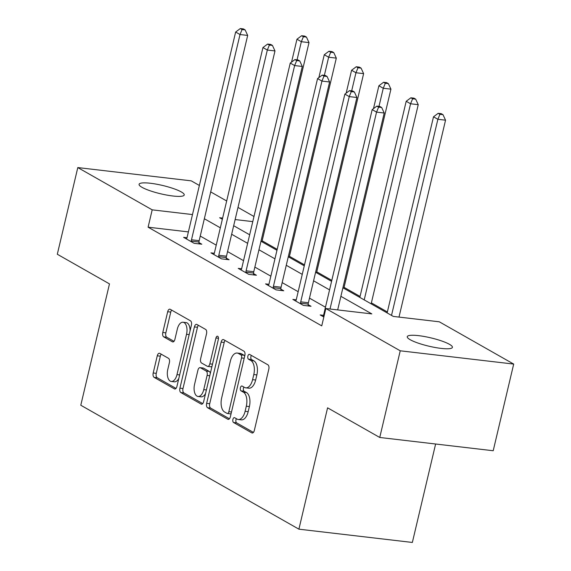 <?xml version="1.0" encoding="UTF-8"?>
<svg xmlns="http://www.w3.org/2000/svg" width="571" height="571" viewBox="0 0 571 571"><rect width="100%" height="100%" fill="white"/><g stroke="black" fill="none" stroke-linecap="round" stroke-linejoin="round"><path stroke-width="0.86" d="M232.911 419.428A2.491 1.306 -83.3 0 0 233.546 422.49L251.804 432.868A3.554 1.863 -83.3 0 0 252.196 432.996A3.554 1.863 -83.3 0 0 254.331 430.441L268.805 369.187A3.554 1.863 -83.3 0 0 267.892 364.805L249.634 354.434A2.491 1.306 -83.3 0 0 249.363 354.341A2.491 1.306 -83.3 0 0 247.871 356.133A2.491 1.306 -83.3 0 0 248.513 359.195L250.876 360.537A11.384 5.967 -83.3 0 1 253.795 374.555L252.589 379.658A11.384 5.967 -83.3 0 1 245.773 387.837A11.384 5.967 -83.3 0 1 244.516 387.423L242.154 386.082A2.491 1.306 -83.3 0 0 241.883 385.989A2.491 1.306 -83.3 0 0 240.391 387.78A2.491 1.306 -83.3 0 0 241.026 390.842L243.389 392.184A11.384 5.967 -83.3 0 1 246.315 406.202L245.109 411.306A11.384 5.967 -83.3 0 1 238.285 419.492A11.384 5.967 -83.3 0 1 237.036 419.071L234.674 417.729A2.491 1.306 -83.3 0 0 234.403 417.637A2.491 1.306 -83.3 0 0 232.911 419.428M236.401 418.707A2.491 1.306 -83.3 0 0 235.973 419.785A2.491 1.306 -83.3 0 0 236.615 422.854L253.41 432.397M251.368 355.412A2.491 1.306 -83.3 0 0 250.94 356.49A2.491 1.306 -83.3 0 0 251.575 359.552L253.938 360.901L250.876 360.537M243.881 387.059A2.491 1.306 -83.3 0 0 243.453 388.137A2.491 1.306 -83.3 0 0 244.095 391.206L246.458 392.548L243.389 392.184M181.278 191.927A23.197 4.275 -166.7 0 1 184.233 194.968A23.197 4.275 -166.7 0 1 166.975 195.111A23.197 4.275 -166.7 0 1 142.036 187.338A23.197 4.275 -166.7 0 1 139.081 184.297A23.197 4.275 -166.7 0 1 156.34 184.155A23.197 4.275 -166.7 0 1 181.278 191.927M449.456 344.313A23.197 4.275 -166.7 0 1 452.41 347.354A23.197 4.275 -166.7 0 1 435.152 347.496A23.197 4.275 -166.7 0 1 410.206 339.724A23.197 4.275 -166.7 0 1 407.259 336.683A23.197 4.275 -166.7 0 1 424.51 336.54A23.197 4.275 -166.7 0 1 449.456 344.313M159.794 353.37A3.554 1.863 -83.3 0 0 159.402 353.242A3.554 1.863 -83.3 0 0 157.275 355.797L153.206 372.984A3.554 1.863 -83.3 0 0 154.12 377.36L174.398 388.88A3.554 1.863 -83.3 0 0 174.79 389.015A3.554 1.863 -83.3 0 0 176.924 386.453L191.399 325.199A3.554 1.863 -83.3 0 0 190.486 320.823L170.215 309.296A3.554 1.863 -83.3 0 0 169.823 309.168A3.554 1.863 -83.3 0 0 167.688 311.723L162.785 332.486A3.554 1.863 -83.3 0 0 163.699 336.861L172.371 341.793A3.554 1.863 -83.3 0 0 172.763 341.929A3.554 1.863 -83.3 0 0 174.897 339.367L177.331 329.074A9.514 4.989 -83.3 0 1 183.034 322.237A9.514 4.989 -83.3 0 1 186.524 334.299L176.989 374.626A9.514 4.989 -83.3 0 1 171.286 381.464A9.514 4.989 -83.3 0 1 167.795 369.401L169.387 362.678A3.554 1.863 -83.3 0 0 168.474 358.303L159.794 353.37M342.907 287.784L393.298 316.42L439.292 321.801L513.693 364.077L493.201 450.747L379.751 437.472L327.583 407.83L298.904 529.174L80.789 405.239L109.475 283.894L57.307 254.252L77.799 167.574L191.249 180.85L199.372 185.468M379.751 437.472L400.235 350.801L325.841 308.526L371.835 313.907L340.887 296.32M188.394 231.905L148.096 227.187L321.744 325.863L325.841 308.526M148.096 227.187L152.193 209.85L77.799 167.574M206.645 403.347A3.554 1.863 -83.3 0 0 207.559 407.723L227.836 419.25A3.554 1.863 -83.3 0 0 228.229 419.378A3.554 1.863 -83.3 0 0 230.356 416.823L244.838 355.562A3.554 1.863 -83.3 0 0 243.924 351.186L223.646 339.666A3.554 1.863 -83.3 0 0 223.261 339.531A3.554 1.863 -83.3 0 0 221.127 342.093L206.645 403.347L209.714 403.704A3.554 1.863 -83.3 0 0 210.628 408.087L229.442 418.779M201.113 404.061L180.843 392.541A3.554 1.863 -83.3 0 1 179.929 388.166L194.411 326.912A3.554 1.863 -83.3 0 1 196.538 324.349A3.554 1.863 -83.3 0 1 196.931 324.485L205.61 329.41A3.554 1.863 -83.3 0 1 206.524 333.792L200.649 358.638A3.554 1.863 -83.3 0 0 201.563 363.013L207.316 366.282A3.554 1.863 -83.3 0 0 207.708 366.418A3.554 1.863 -83.3 0 0 209.843 363.855L215.952 337.996A2.491 1.306 -83.3 0 1 217.451 336.205A2.491 1.306 -83.3 0 1 218.358 339.36L203.64 401.634A3.554 1.863 -83.3 0 1 201.506 404.197A3.554 1.863 -83.3 0 1 201.113 404.061L201.92 404.161M298.904 529.174L412.355 542.45L435.623 444.01M325.47 307.219L309.482 298.141M298.162 291.702L282.174 282.616M270.854 276.186L254.866 267.1M243.546 260.669L227.558 251.583M216.238 245.152L200.25 236.066M323.536 315.328L320.167 314.935L323.836 317.019M296.228 299.811L292.859 299.418L303.365 305.385L311.031 306.284L308.197 304.671M268.92 284.294L265.551 283.901L276.057 289.868L283.723 290.767L280.889 289.154M241.612 268.777L238.243 268.384L248.749 274.351L256.415 275.243L253.581 273.637M214.303 253.26L210.942 252.867L221.441 258.834L229.107 259.726L226.273 258.121M186.995 237.743L183.634 237.35L194.133 243.317L201.799 244.21L198.965 242.604M387.366 311.959L371.386 302.873M360.058 296.442L344.077 287.356M331.808 280.39L316.769 271.839M304.5 264.873L289.461 256.322M277.192 249.356L262.153 240.805M513.693 364.077L400.235 350.801M210.692 191.899L226.68 200.985M238 207.416L253.988 216.502M222.633 218.093L219.649 217.744L222.355 219.278M233.675 225.709L249.663 234.795M260.983 241.233L276.971 250.312M288.291 256.75L304.272 265.829M315.599 272.267L331.58 281.346M252.775 221.619L235.131 219.557M192.491 214.568L152.193 209.85M329.567 289.89L313.579 280.804M302.259 274.373L286.271 265.287M274.951 258.849L258.963 249.77M247.643 243.332L231.655 234.253M220.335 227.815L204.347 218.736M238.285 419.492L241.355 419.849A11.384 5.967 -83.3 0 0 248.178 411.662L245.109 411.306M246.458 392.548A11.384 5.967 -83.3 0 1 249.384 406.559L248.178 411.662M245.773 387.837L248.835 388.201A11.384 5.967 -83.3 0 0 255.658 380.015L252.589 379.658M253.938 360.901A11.384 5.967 -83.3 0 1 256.864 374.911L255.658 380.015M225.11 340.494A3.554 1.863 -83.3 0 0 224.196 342.45L209.714 403.704M227.072 413.411A2.491 1.306 -83.3 0 0 227.344 413.497A2.491 1.306 -83.3 0 0 228.835 411.712L241.547 357.938A2.491 1.306 -83.3 0 0 240.905 354.876L238.414 353.463A11.384 5.967 -83.3 0 0 237.165 353.042A11.384 5.967 -83.3 0 0 230.341 361.229L221.655 397.98A11.384 5.967 -83.3 0 0 224.581 411.991L227.072 413.411M230.134 413.768A2.491 1.306 -83.3 0 0 230.413 413.861A2.491 1.306 -83.3 0 0 231.127 413.582M244.652 356.368A2.491 1.306 -83.3 0 0 243.974 355.233L240.905 354.876M237.165 353.042L240.234 353.399A11.384 5.967 -83.3 0 1 241.483 353.82L243.974 355.233M202.726 403.59L183.905 392.905L180.843 392.541M198.394 325.313A3.554 1.863 -83.3 0 0 197.473 327.269L182.991 388.523A3.554 1.863 -83.3 0 0 183.905 392.905M207.708 366.418L210.778 366.775A3.554 1.863 -83.3 0 0 212.034 366.118M194.554 384.411A9.514 4.989 -83.3 0 0 198.044 396.474A9.514 4.989 -83.3 0 0 203.747 389.636L207.109 375.425A3.554 1.863 -83.3 0 0 206.195 371.05L200.435 367.781A3.554 1.863 -83.3 0 0 200.043 367.645A3.554 1.863 -83.3 0 0 197.916 370.208L194.554 384.411M198.044 396.474L201.113 396.838A9.514 4.989 -83.3 0 0 205.596 393.376M210.299 373.463A3.554 1.863 -83.3 0 0 209.257 371.407L206.195 371.05M200.043 367.645L203.112 368.01A3.554 1.863 -83.3 0 1 203.504 368.138L209.257 371.407M171.286 381.464L174.355 381.821A9.514 4.989 -83.3 0 0 178.837 378.359M190.064 330.859A9.514 4.989 -83.3 0 0 186.096 322.594L183.034 322.237M171.671 310.132A3.554 1.863 -83.3 0 0 170.758 312.087L165.847 332.843A3.554 1.863 -83.3 0 0 166.761 337.225L173.977 341.322M161.258 354.198A3.554 1.863 -83.3 0 0 160.337 356.154L156.276 373.341A3.554 1.863 -83.3 0 0 157.189 377.717L176.004 388.408M399.001 317.083L445.544 120.188L437.878 119.289L433.503 116.805L387.138 312.922M391.52 315.406L437.878 119.289L439.927 114.307L442.996 114.664L441.247 113.672L438.178 113.315L439.927 114.307M433.503 116.805L438.178 113.315M442.996 114.664L445.544 120.188M337.675 309.91L384.219 113.015L376.553 112.116L330.009 309.011M378.602 107.134L381.671 107.491L379.922 106.491L376.853 106.135L378.602 107.134L376.553 112.116L372.178 109.625L323.657 314.871A3.626 1.899 -83.3 0 1 323.229 316.091L323 316.541M384.219 113.015L381.671 107.491M376.853 106.135L372.178 109.625M371.157 303.836L418.236 104.671L410.57 103.772L406.195 101.288L359.837 297.398M364.212 299.889L410.57 103.772L412.619 98.79L415.688 99.147L413.939 98.155L410.87 97.798L412.619 98.79M406.195 101.288L410.87 97.798M415.688 99.147L418.236 104.671M343.849 288.319L390.928 89.155L383.262 88.255L378.887 85.771L373.477 108.661M378.98 106.384L383.262 88.255L385.311 83.273L388.38 83.63L386.631 82.638L383.562 82.274L385.311 83.273M378.887 85.771L383.562 82.274M388.38 83.63L390.928 89.155M300.724 301.838L308.39 302.737L356.911 97.491L349.245 96.599L300.724 301.838A3.626 1.899 -83.3 0 0 300.546 303.208L300.532 303.772M351.293 91.617L354.363 91.974L352.614 90.975L349.545 90.618L351.293 91.617L349.245 96.599L344.87 94.108L296.349 299.354A3.626 1.899 -83.3 0 1 295.921 300.574L295.692 301.024M308.39 302.737A3.626 1.899 -83.3 0 0 308.212 304.107L308.162 305.942M356.911 97.491L354.363 91.974M349.545 90.618L344.87 94.108M273.416 286.321L281.082 287.22L329.603 81.974L321.937 81.082L273.416 286.321A3.626 1.899 -83.3 0 0 273.238 287.691L273.224 288.255M323.985 76.093L327.055 76.457L325.306 75.458L322.237 75.101L323.985 76.093L321.937 81.082L317.562 78.591L269.041 283.837A3.626 1.899 -83.3 0 1 268.613 285.057L268.384 285.507M281.082 287.22A3.626 1.899 -83.3 0 0 280.903 288.583L280.853 290.425M329.603 81.974L327.055 76.457M322.237 75.101L317.562 78.591M316.541 272.802L363.62 73.638L355.954 72.738L351.579 70.254L346.169 93.137M351.672 90.868L355.954 72.738L358.01 67.756L361.072 68.113L359.323 67.121L356.254 66.757L358.01 67.756M351.579 70.254L356.254 66.757M361.072 68.113L363.62 73.638M289.233 257.285L336.312 58.121L328.646 57.221L324.271 54.737L318.861 77.62M324.364 75.351L328.646 57.221L330.702 52.239L333.764 52.596L332.015 51.604L328.946 51.24L330.702 52.239M324.271 54.737L328.946 51.24M333.764 52.596L336.312 58.121M261.925 241.769L309.004 42.604L301.338 41.704L296.963 39.221L291.553 62.103M297.056 59.834L301.338 41.704L303.394 36.722L306.456 37.079L304.707 36.087L301.638 35.723L303.394 36.722M296.963 39.221L301.638 35.723M306.456 37.079L309.004 42.604M246.108 270.804L253.774 271.703L302.295 66.457L294.629 65.565L246.108 270.804A3.626 1.899 -83.3 0 0 245.93 272.174L245.915 272.738M296.684 60.576L299.746 60.94L297.998 59.941L294.929 59.584L296.684 60.576L294.629 65.565L290.254 63.074L241.733 268.32A3.626 1.899 -83.3 0 1 241.305 269.541L241.076 269.99M253.774 271.703A3.626 1.899 -83.3 0 0 253.595 273.066L253.545 274.908M302.295 66.457L299.746 60.94M294.929 59.584L290.254 63.074M218.807 255.287L226.473 256.186L274.986 50.94L267.321 50.048L218.807 255.287A3.626 1.899 -83.3 0 0 218.622 256.657L218.607 257.221M269.376 45.059L272.438 45.423L270.69 44.424L267.621 44.067L269.376 45.059L267.321 50.048L262.945 47.557L214.425 252.803A3.626 1.899 -83.3 0 1 213.997 254.024L213.768 254.473M226.473 256.186A3.626 1.899 -83.3 0 0 226.287 257.55L226.237 259.391M274.986 50.94L272.438 45.423M267.621 44.067L262.945 47.557M191.499 239.77L199.165 240.669L247.678 35.423L240.013 34.531L191.499 239.77A3.626 1.899 -83.3 0 0 191.314 241.14L191.299 241.704M242.068 29.542L245.13 29.906L243.382 28.907L240.312 28.55L242.068 29.542L240.013 34.531L235.637 32.04L187.117 237.286A3.626 1.899 -83.3 0 1 186.688 238.507L186.467 238.956M199.165 240.669A3.626 1.899 -83.3 0 0 198.979 242.033L198.929 243.874M247.678 35.423L245.13 29.906M240.312 28.55L235.637 32.04M236.615 422.854L233.546 422.49M251.575 359.552L248.513 359.195M244.095 391.206L241.026 390.842M249.384 406.559L246.315 406.202M256.864 374.911L253.795 374.555M252.603 432.961L251.804 432.868M224.196 342.45L221.127 342.093M228.636 419.342L227.836 419.25M210.628 408.087L207.559 407.723M231.491 412.019L228.835 411.712M244.202 358.253L241.547 357.938M241.483 353.82L238.414 353.463M182.991 388.523L179.929 388.166M197.473 327.269L194.411 326.912M212.498 364.17L209.843 363.855M218.486 338.289L215.952 337.996M206.402 389.95L203.747 389.636M209.764 375.739L207.109 375.425M203.504 368.138L200.435 367.781M179.644 374.933L176.989 374.626M189.179 334.606L186.524 334.299M173.177 341.886L172.371 341.793M166.761 337.225L163.699 336.861M165.847 332.843L162.785 332.486M170.758 312.087L167.688 311.723M175.197 388.972L174.398 388.88M157.189 377.717L154.12 377.36M156.276 373.341L153.206 372.984M160.337 356.154L157.275 355.797M300.546 303.208L308.212 304.107M273.238 287.691L280.903 288.583M245.93 272.174L253.595 273.066M218.622 256.657L226.287 257.55M191.314 241.14L198.979 242.033M230.413 413.861L227.344 413.497"/></g></svg>
